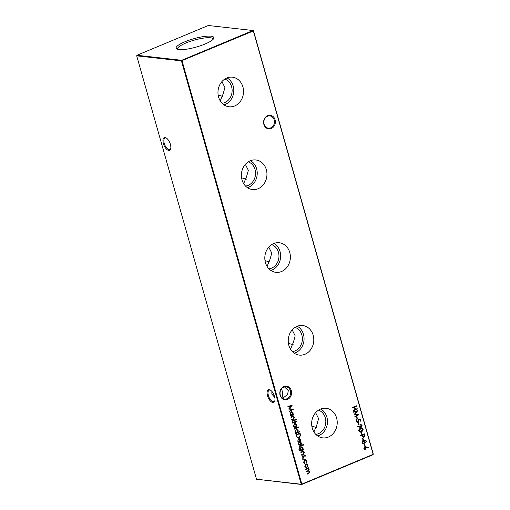 <?xml version="1.0" encoding="UTF-8"?>
<svg xmlns="http://www.w3.org/2000/svg" width="510" height="510" viewBox="0 0 510 510"><rect width="100%" height="100%" fill="white"/><g stroke="black" fill="none" stroke-linecap="round" stroke-linejoin="round"><path stroke-width="0.76" d="M222.921 96.409L218.152 95.077M246.343 179.176L241.574 177.85M269.764 261.949L264.996 260.623M293.186 344.722L288.418 343.389M316.608 427.495L311.839 426.162M271.301 128.533A6.859 5.878 -83.6 0 1 263.874 124.434A6.859 5.878 -83.6 0 1 267.654 115.662A6.859 5.878 -83.6 0 1 275.081 119.754A6.859 5.878 -83.6 0 1 271.301 128.533M267.495 116.242A6.197 5.31 96.4 0 0 263.836 122.84A6.197 5.31 96.4 0 0 268.445 128.214A6.197 5.31 96.4 0 0 270.784 127.87A6.197 5.31 96.4 0 0 274.437 121.278A6.197 5.31 96.4 0 0 269.828 115.897A6.197 5.31 96.4 0 0 267.495 116.242M287.525 399.406A6.859 5.878 -83.6 0 1 280.098 395.307A6.859 5.878 -83.6 0 1 283.879 386.535A6.859 5.878 -83.6 0 1 291.306 390.634A6.859 5.878 -83.6 0 1 287.525 399.406M283.719 387.115A6.197 5.31 96.4 0 0 280.06 393.714A6.197 5.31 96.4 0 0 284.669 399.094A6.197 5.31 96.4 0 0 287.009 398.75A6.197 5.31 96.4 0 0 290.662 392.152A6.197 5.31 96.4 0 0 286.053 386.771A6.197 5.31 96.4 0 0 283.719 387.115M270.663 390.271A6.197 2.881 -112.7 0 0 269.943 390.054A6.197 2.881 -112.7 0 0 269.197 390.156A6.197 2.881 -112.7 0 0 268.413 395.518A6.197 2.881 -112.7 0 0 273.233 401.689A6.197 2.881 -112.7 0 0 273.972 401.593A6.197 2.881 -112.7 0 0 274.922 400.471M272.869 402.53A6.859 3.194 67.3 0 1 267.533 395.703A6.859 3.194 67.3 0 1 269.229 389.659A6.859 3.194 67.3 0 1 270.345 390.067A6.859 3.194 67.3 0 1 274.845 400.834A6.859 3.194 67.3 0 1 272.869 402.53M166.509 138.153A6.197 2.881 -112.7 0 0 165.795 137.942A6.197 2.881 -112.7 0 0 165.049 138.038A6.197 2.881 -112.7 0 0 164.265 143.399A6.197 2.881 -112.7 0 0 169.084 149.57A6.197 2.881 -112.7 0 0 169.824 149.475A6.197 2.881 -112.7 0 0 170.773 148.359M168.721 150.418A6.859 3.194 67.3 0 1 163.385 143.59A6.859 3.194 67.3 0 1 165.074 137.547A6.859 3.194 67.3 0 1 166.196 137.955A6.859 3.194 67.3 0 1 170.691 148.722A6.859 3.194 67.3 0 1 168.721 150.418M271.913 391.425L271.817 394.096L274.788 397.411M281.698 398.151C282.731 396.295 282.814 393.535 281.941 389.869L281.571 388.747M284.446 386.88L288.29 390.577L287.627 394.421L283.707 397.526L282.202 398.036M226.791 78.017A14.892 12.763 96.4 0 0 217.987 93.496A14.892 12.763 96.4 0 0 228.454 106.698A14.892 12.763 96.4 0 0 234.696 105.959A14.892 12.763 96.4 0 0 243.448 89.747A14.892 12.763 96.4 0 0 231.769 77.137A14.892 12.763 96.4 0 0 226.791 78.017M223.986 104.869A14.35 12.297 96.4 0 0 225.292 104.416A14.35 12.297 96.4 0 0 233.771 91.539A14.35 12.297 96.4 0 0 227.007 77.928M222.092 103.275A12.393 10.621 96.4 0 0 224.776 102.58A12.393 10.621 96.4 0 0 232.126 90.544A12.393 10.621 96.4 0 0 224.802 79.069M250.212 160.79A14.892 12.763 96.4 0 0 241.408 176.269A14.892 12.763 96.4 0 0 251.876 189.471A14.892 12.763 96.4 0 0 258.124 188.732A14.892 12.763 96.4 0 0 266.87 172.52A14.892 12.763 96.4 0 0 255.191 159.91A14.892 12.763 96.4 0 0 250.212 160.79M247.407 187.642A14.35 12.297 96.4 0 0 248.714 187.189A14.35 12.297 96.4 0 0 257.193 174.305A14.35 12.297 96.4 0 0 250.429 160.701M245.514 186.042A12.393 10.621 96.4 0 0 248.198 185.353A12.393 10.621 96.4 0 0 255.548 173.317A12.393 10.621 96.4 0 0 248.223 161.842M273.634 243.563A14.892 12.763 96.4 0 0 264.83 259.042A14.892 12.763 96.4 0 0 275.298 272.244A14.892 12.763 96.4 0 0 281.545 271.505A14.892 12.763 96.4 0 0 290.292 255.293A14.892 12.763 96.4 0 0 278.613 242.683A14.892 12.763 96.4 0 0 273.634 243.563M270.829 270.415A14.35 12.297 96.4 0 0 272.136 269.956A14.35 12.297 96.4 0 0 280.615 257.078A14.35 12.297 96.4 0 0 273.851 243.474M268.936 268.815A12.393 10.621 96.4 0 0 271.62 268.126A12.393 10.621 96.4 0 0 278.97 256.09A12.393 10.621 96.4 0 0 271.645 244.615M297.056 326.33A14.892 12.763 96.4 0 0 288.252 341.808A14.892 12.763 96.4 0 0 298.72 355.011A14.892 12.763 96.4 0 0 304.967 354.278A14.892 12.763 96.4 0 0 313.714 338.066A14.892 12.763 96.4 0 0 302.035 325.456A14.892 12.763 96.4 0 0 297.056 326.33M294.251 353.188A14.35 12.297 96.4 0 0 295.558 352.729A14.35 12.297 96.4 0 0 304.036 339.851A14.35 12.297 96.4 0 0 297.273 326.247M292.358 351.588A12.393 10.621 96.4 0 0 295.041 350.893A12.393 10.621 96.4 0 0 302.392 338.857A12.393 10.621 96.4 0 0 295.073 327.382M320.478 409.103A14.892 12.763 96.4 0 0 311.674 424.581A14.892 12.763 96.4 0 0 322.141 437.784A14.892 12.763 96.4 0 0 328.389 437.051A14.892 12.763 96.4 0 0 337.135 420.833A14.892 12.763 96.4 0 0 325.456 408.223A14.892 12.763 96.4 0 0 320.478 409.103M317.673 435.954A14.35 12.297 96.4 0 0 318.979 435.502A14.35 12.297 96.4 0 0 327.458 422.624A14.35 12.297 96.4 0 0 320.694 409.02M315.779 434.361A12.393 10.621 96.4 0 0 318.463 433.666A12.393 10.621 96.4 0 0 325.82 421.63A12.393 10.621 96.4 0 0 318.495 410.155M184.932 41.769A19.622 4.348 -15.8 0 0 176.709 48.96A19.622 4.348 -15.8 0 0 205.033 44.026A19.622 4.348 -15.8 0 0 213.722 38.486A19.622 4.348 -15.8 0 0 205.243 36.357A19.622 4.348 -15.8 0 0 184.932 41.769M213.174 39.257A18.519 4.106 -15.8 0 0 213.142 39.072A18.519 4.106 -15.8 0 0 185.831 43.025A18.519 4.106 -15.8 0 0 177.505 49.158A18.519 4.106 -15.8 0 0 177.582 49.33M366.135 447.315L365.268 449.686L363.808 448.755L364.656 446.792L368.29 447.448L368.163 447.876L366.135 447.315L365.492 449.705L364.899 449.801M365.409 446.696L368.29 447.448M290.885 416.995L293.907 415.733L294.021 416.16L293.479 416.383L294.448 417.454L293.288 419.386L291.745 420.03L291.624 419.609L293.715 418.678L294.06 417.537L292.925 416.689L291.006 417.416L290.885 416.995M293.02 416.683L290.981 417.314M292.007 420.941L295.022 419.685L295.143 420.112L292.128 421.368L292.007 420.941M295.086 423.6L296.546 424.862L296.425 426.385L294.767 427.418L293.422 426.169L294.468 423.721L295.194 423.606M299.714 431.46L299.835 431.881L295.602 433.653L295.481 433.226L296.004 433.009L295.029 431.83L296.087 429.369L296.782 429.261L298.152 430.542L297.916 432.212L299.714 431.46M300.83 452.134L303.845 450.872L303.966 451.299L303.424 451.528L304.394 452.593L303.233 454.531L301.69 455.175L301.569 454.748L303.66 453.817L304.005 452.676L302.87 451.828L300.951 452.561L300.83 452.134M302.959 451.828L300.919 452.453M299.16 446.237L302.181 444.975L302.302 445.402L299.281 446.658L299.16 446.237M301.372 443.368L300.371 443.298L299.759 445.103L298.599 444.452L298.726 443.292L298.962 444.274L299.619 444.682L300.702 442.667L301.741 443.215L301.563 444.28L300.836 443.088L300.18 444.745L299.357 445.166M298.694 443.356L298.739 444.248L299.619 444.682M300.702 442.667L301.085 442.603M296.329 436.216L295.908 434.743L300.039 433.022L300.588 435.546L299.026 437.797L297.974 437.969L296.329 436.216M364.803 440.085L366.256 441.035L365.791 442.852L364.739 442.54L363.904 443.917L362.942 443.91L362.138 442.846L362.954 440.704L364.35 441.169L365.032 440.111L366.486 441.061L365.389 442.916M364.739 442.54L363.904 443.917L362.942 443.91M362.954 440.704L363.471 440.627M365.032 440.111L365.46 440.053M364.121 433.895L364.599 435.827L364.032 437.197L362.718 436.687L362.215 435.17L360.309 435.967L360.188 435.54L364.318 433.819L364.822 435.852L364.032 437.197L363.496 437.287M358.759 430.905C358.696 429.598 359.269 428.77 360.481 428.419L361.953 428.1L363.101 429.095C363.171 430.421 362.604 431.269 361.392 431.639L359.958 431.932L358.759 430.905M358.141 422.867L358.562 422.688L359.078 424.511L358.657 424.69L358.141 422.867M356.49 417.033L356.911 416.855L357.427 418.678L357.006 418.857L356.49 417.033M352.257 407.515L356.382 405.788L356.503 406.215L354.813 406.923L355.502 409.351L357.191 408.644L357.312 409.071L353.188 410.799L353.067 410.371L355.075 409.53L354.386 407.101L352.378 407.936L352.257 407.515M306.472 463.845L307.938 465.107L307.81 466.631L306.159 467.67L304.814 466.414L305.86 463.972L306.587 463.858M302.997 458.637L303.45 458.892L303.22 459.427L302.768 459.178L302.997 458.637L303.45 458.892L303.22 459.427L302.768 459.178M182.019 60.735L301.824 484.111L373.161 454.333L253.355 30.957L181.433 60.862L136.706 55.845L256.511 479.221L301.238 484.239L181.433 60.862L181.675 60.295L253.011 30.517L208.284 25.5L136.948 55.278L181.675 60.295L182.019 60.735M306.771 460.995L306.516 462.882L306.395 461.123L304.789 460.135L304.011 462.117L304.795 463.596L303.641 462.264L304.636 459.72L305.356 459.612L306.771 460.995L306.287 462.857M305.197 460.045L304.566 460.109L304.011 462.117M305.611 469.034L308.633 467.772L308.748 468.199L308.225 468.422L309.143 469.372L308.728 470.781L309.812 471.75L308.709 473.522L307.077 474.204L306.956 473.777L308.588 473.095L309.423 471.826L308.607 471.087L306.408 471.833L306.287 471.406L307.817 470.762L308.748 469.455L307.932 468.715L305.732 469.461L305.611 469.034M353.583 412.195L353.462 411.768L357.765 410.671L354.947 414.101L358.906 414.706L354.96 417.059L354.839 416.632L357.676 414.936L354.22 414.464L356.688 411.404L353.583 412.195M360.149 419.105L360.704 421.05L360.277 421.228L359.824 419.615L358.664 419.813L358.906 420.336L357.975 422.395L357.255 422.503L356.05 421.343L356.809 419.411L356.484 421.196L357.867 421.961L358.46 420.438L357.95 419.481L360.149 419.105M357.274 422.019L357.867 421.961M360.372 424.454L362.062 425.436L361.207 427.431L357.567 426.711L357.682 426.283L359.728 426.902L360.372 424.454L360.952 424.358M360.455 427.527L359.843 427.393M360.825 432.353L361.246 432.174L361.762 433.997L361.341 434.176L360.825 432.353M362.546 438.428L362.967 438.256L363.483 440.079L363.063 440.257L362.546 438.428M364.197 444.267L364.618 444.089L365.134 445.912L364.714 446.091L364.197 444.267M298.012 440.92L298.943 442.387L297.661 441.131L298.72 438.74L299.835 438.715L300.785 439.837L300.588 441.481L299.644 442.297L298.771 439.193L297.789 440.895L299.013 441.934M299.466 438.625L300.785 439.837M303.08 444.395L303.507 444.656L303.303 445.185L302.876 444.924L303.08 444.395L303.507 444.656L303.303 445.185L302.876 444.924M303.259 449.559L303.348 449.877L299.988 451.133L298.892 449.89L299.344 447.723L299.255 449.692L300.141 450.725L301.015 450.496L300.046 449.348L301.059 446.938L301.761 446.83L303.118 448.08L302.927 449.692L303.45 449.476L303.571 449.903L300.078 451.152M304.878 455.774L303.877 455.698L303.265 457.508L302.105 456.852L302.239 455.691L302.475 456.679L303.131 457.087L304.209 455.073L305.248 455.615L305.069 456.686L304.342 455.494L303.686 457.151L302.87 457.572M302.2 455.755L302.245 456.654L303.131 457.087M304.209 455.073L304.597 455.009M294.206 428.725L298.439 426.959L298.56 427.386L294.327 429.152L294.206 428.725M295.985 421.183L296.973 421.553L297.043 422.108L296.042 421.642L295.462 422.694L295.252 421.968L292.606 423.07L292.485 422.643L295.131 421.54L295.366 420.903L295.507 421.387L296.508 421.056M296.629 421.795L295.628 421.815M295.921 419.105L296.355 419.367L296.144 419.896L295.717 419.628L295.921 419.105L296.355 419.367L296.144 419.896L295.717 419.628M293.511 414.337L293.626 414.757L290.611 416.02L290.49 415.593L291.012 415.376L290.037 414.203L291.095 411.736L291.79 411.627L293.167 412.909L292.95 414.566L293.511 414.337M287.997 406.782L287.876 406.355L292.179 405.252L289.368 408.688L293.327 409.288L289.374 411.64L289.253 411.213L292.096 409.524L288.641 409.052L291.102 405.992L287.997 406.782M253.489 30.778L253.011 30.517L253.489 30.778L373.294 454.155L373.052 454.722L301.716 484.5L256.511 479.221M220.237 100.878L223.144 93.878L224.923 87.561L221.926 81.574M243.659 183.645L246.566 176.651L248.344 170.327L245.348 164.347M267.081 266.418L269.988 259.418L271.766 253.1L268.776 247.12M290.502 349.191L293.409 342.191L295.188 335.873L292.198 329.893M313.924 431.964L316.831 424.964L318.61 418.646L315.62 412.666M301.824 484.111L301.238 484.239L301.716 484.5L301.824 484.111M136.706 55.845L136.948 55.278M373.294 454.155L373.052 454.722M302.774 458.611L303.227 458.866M302.997 459.402L302.538 459.153M305.088 460.026L304.566 460.109M303.788 462.092L304.897 463.156M304.674 463.131L304.578 463.52M305.241 459.606L306.548 460.976M306.835 463.972L307.938 465.107M307.708 465.082L307.81 466.631M307.587 466.605L306.873 467.555M306.644 467.53L306.045 467.651M306.414 464.304L305.751 464.368L304.954 466.229L306.523 467.109M304.954 466.229L306.752 467.134L306.089 467.198M306.752 467.134L307.562 465.26L305.974 464.393L305.184 466.255M305.751 464.368L306.293 464.285M308.435 467.855L308.748 468.199M308.002 468.397L308.786 468.722M308.563 468.696L309.143 469.372M308.913 469.347L308.728 470.781M308.499 470.755L309.812 471.75M309.589 471.724L308.486 473.497L307.045 474.096M308.493 471.081L306.376 471.724M307.817 468.709L305.707 469.353M356.19 405.871L356.503 406.215M356.28 406.189L354.813 406.923M354.584 406.897L355.502 409.351M357 408.727L357.312 409.071M357.089 409.045L353.156 410.69M352.346 407.834L354.386 407.101M357.536 410.728L354.947 414.101M354.724 414.082L358.887 414.643M358.683 414.681L354.922 416.919M353.558 412.118L356.688 411.404M356.713 416.938L357.427 418.678M359.945 419.137L360.704 421.05M358.664 419.813L359.824 419.615M358.441 419.787L358.906 420.336M358.677 420.31L357.975 422.395M357.746 422.369L357.147 422.484M356.7 419.813L356.484 421.196M356.254 421.171L357.644 421.936M358.371 422.771L359.078 424.511M357.669 426.322L359.728 426.902M360.838 424.352L362.062 425.436M361.839 425.41L361.207 427.431M360.984 427.406L360.34 427.507M360.736 424.811L360.283 424.843L359.779 426.29L360.889 426.972M360.283 424.843L360.003 426.315L361.112 426.997L360.627 427.036M361.112 426.997L361.635 425.589L360.627 424.792M361.839 428.088L363.101 429.095M362.871 429.069C362.942 430.395 362.374 431.243 361.163 431.613L361.392 431.639M361.163 431.613L359.843 431.919M361.711 428.553L360.372 428.814L358.957 430.72L359.958 431.441M358.957 430.72L359.901 431.441M360.181 431.466L361.271 431.211L362.68 429.286L361.832 428.566L360.602 428.84L359.187 430.746M361.054 432.257L361.762 433.997M363.808 437.172L363.388 437.268M360.277 435.859L362.215 435.17M362.635 435.801L363.911 436.77L364.012 434.418L362.412 434.966L363.687 436.745M363.911 436.77L363.496 436.796M362.412 434.966L362.865 435.827M364.012 434.418L362.635 434.992M362.769 438.339L363.483 440.079M363.675 443.891L362.718 443.885M362.731 440.678L364.35 441.169M363.318 441.08L362.839 441.112L362.336 442.648L363.547 443.464M362.336 442.648L363.777 443.49L363.292 443.528M365.281 440.506L364.51 441.756L365.46 442.393M364.51 441.756L365.307 442.431M365.689 442.419L366.053 441.214L365.147 440.538L364.733 441.781M363.777 443.49L364.312 441.972L363.063 441.137L362.559 442.674M362.839 441.112L363.197 441.054M364.42 444.172L365.134 445.912M299.842 433.105L300.588 435.546M300.358 435.521L299.026 437.797M298.796 437.771L297.859 437.956M296.871 436.821L298.101 437.503L298.905 437.37L300.129 435.464L299.733 433.621L296.227 434.966L296.871 436.821L297.987 437.491M299.733 433.621L296.457 434.992L297.094 436.847M298.784 441.909L298.72 442.329M300.556 439.811L300.588 441.481M300.358 441.456L299.421 442.272M297.789 440.895L298.771 439.193M299.886 439.237L298.924 439.059L299.657 439.212L298.924 439.059L299.67 441.692L300.422 440.015L299.153 439.084L299.893 441.717M300.473 442.642L301.741 443.215M301.512 443.19L301.333 444.255M298.739 444.248L299.395 444.656L298.739 444.248M302.851 444.369L303.284 444.631M303.074 445.16L302.647 444.898M301.984 445.058L302.302 445.402M302.073 445.377L299.255 446.556M301.652 446.824L302.889 448.054L302.927 449.692M299.242 448.124L299.255 449.692M299.026 449.667L300.027 450.7M301.608 447.283L300.938 447.346L300.192 449.189L301.735 450.075M300.192 449.189L301.958 450.1L301.276 450.177M301.958 450.1L302.755 448.271L301.161 447.372L300.422 449.214M300.938 447.346L301.493 447.264M303.654 450.955L303.966 451.299M303.743 451.273L303.424 451.528M303.195 451.503L304.394 452.593M304.17 452.568L303.004 454.506L301.659 455.067M303.985 455.047L305.248 455.615M305.025 455.596L304.846 456.66M302.245 456.654L302.902 457.062L302.245 456.654M299.517 431.536L299.835 431.881M299.612 431.855L295.57 433.545M296.667 429.254L298.152 430.542M297.929 430.517L297.916 432.212M296.622 429.713L295.978 429.771L295.175 431.664L296.756 432.576M295.175 431.664L296.979 432.601L296.316 432.665M296.979 432.601L297.783 430.701L296.202 429.796L295.405 431.689M295.978 429.771L296.508 429.694M298.248 427.042L298.56 427.386M298.337 427.361L294.295 429.044M295.449 423.727L296.546 424.862M296.323 424.836L296.425 426.385M296.195 426.36L295.481 427.31M295.258 427.284L294.652 427.406M295.022 424.059L294.359 424.122L293.569 425.984L295.137 426.857M293.569 425.984L295.36 426.883L294.697 426.947M295.36 426.883L296.176 425.015L294.589 424.148L293.792 426.009M294.359 424.122L294.907 424.033M295.762 421.158L296.973 421.553M296.743 421.528L297.043 422.108M296.399 421.77L295.819 421.617L296.399 421.77M295.398 421.789L295.832 422.541M292.574 422.962L295.252 421.968M295.169 420.979L295.507 421.387M294.825 419.768L295.143 420.112M294.914 420.087L292.096 421.26M295.698 419.08L296.125 419.341M295.921 419.87L295.494 419.603M293.709 415.816L294.021 416.16M293.798 416.134L293.479 416.383M293.256 416.358L294.448 417.454M294.225 417.429L293.065 419.367L291.72 419.928M293.314 414.413L293.626 414.757M293.403 414.732L290.579 415.911M291.682 411.621L293.167 412.909M292.938 412.883L292.95 414.566M291.637 412.08L290.987 412.137L290.19 414.037L291.765 414.942M290.19 414.037L291.994 414.968L291.325 415.038M291.994 414.968L292.797 413.068L291.21 412.163L290.413 414.063M290.987 412.137L291.522 412.061M368.067 447.429L367.946 447.812M365.268 449.686L364.784 449.782M365.313 446.69L365.785 446.798M365.026 447.162L364.535 447.2L364.012 448.577L365.122 449.265M364.012 448.577L365.351 449.291L364.886 449.323M365.351 449.291L365.868 447.876L364.765 447.225L364.236 448.602M364.535 447.2L364.918 447.142M291.956 405.316L289.368 408.688M289.138 408.663L293.307 409.224M293.097 409.262L289.336 411.506M287.978 406.706L291.102 405.992"/></g></svg>
